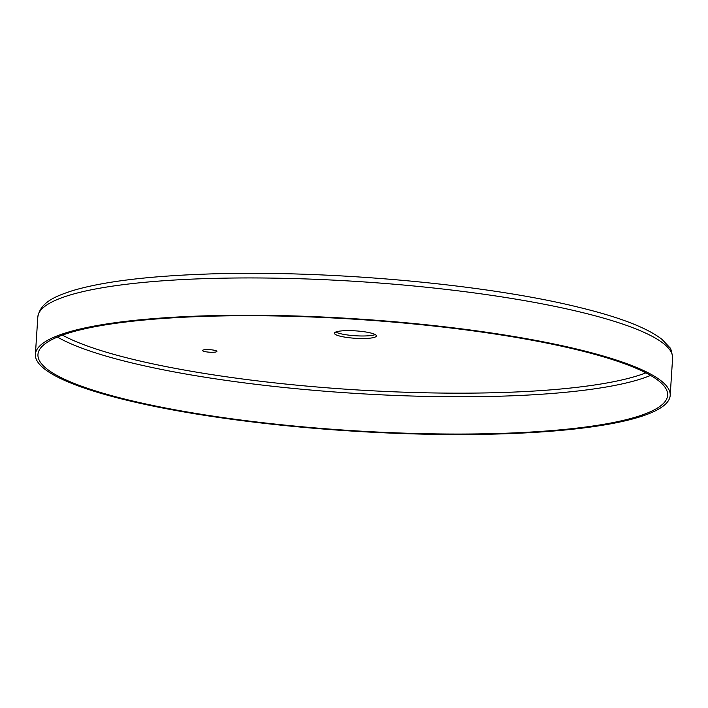 <?xml version="1.0" encoding="UTF-8"?>
<svg xmlns="http://www.w3.org/2000/svg" width="708" height="708" viewBox="0 0 708 708"><rect width="100%" height="100%" fill="white"/><g stroke="black" fill="none" stroke-linecap="round" stroke-linejoin="round"><path stroke-width="1.06" d="M578.613 349.504A318.06 56.127 -176.3 0 0 233.906 315.29A318.06 56.127 -176.3 0 0 35.4 354.354A318.06 56.127 -176.3 0 0 126.971 400.259A318.06 56.127 3.7 0 0 471.687 434.482A318.06 56.127 3.7 0 0 670.193 395.409A318.06 56.127 3.7 0 0 578.613 349.504M335.742 332.034A21.036 3.708 -176.3 0 0 370.319 335.619A21.036 3.708 -176.3 0 0 375.222 334.592M209.152 349.646A7.186 1.266 -176.3 0 0 210.435 349.725M340.654 330.999A21.036 3.708 -176.3 0 0 334.415 333.211A21.036 3.708 -176.3 0 0 347.194 337.486A21.036 3.708 -176.3 0 0 370.151 338.141A21.036 3.708 -176.3 0 0 376.391 335.928A21.036 3.708 -176.3 0 0 363.602 331.663A21.036 3.708 -176.3 0 0 340.654 330.999M204.674 349.725A7.186 1.266 -176.3 0 0 202.541 350.478A7.186 1.266 -176.3 0 0 206.913 351.938A7.186 1.266 -176.3 0 0 214.745 352.159A7.186 1.266 -176.3 0 0 216.878 351.407A7.186 1.266 -176.3 0 0 212.506 349.947A7.186 1.266 -176.3 0 0 204.674 349.725M576.799 349.708A315.494 55.675 -176.3 0 0 234.861 315.768A315.494 55.675 -176.3 0 0 37.958 354.522A315.494 55.675 -176.3 0 0 128.794 400.055A315.494 55.675 3.7 0 0 470.723 433.995A315.494 55.675 3.7 0 0 667.626 395.241A315.494 55.675 3.7 0 0 576.799 349.708M670.193 395.409L672.6 358.124A318.06 56.127 3.7 0 0 581.029 312.219A318.06 56.127 -176.3 0 0 236.313 277.996A318.06 56.127 -176.3 0 0 37.807 317.069L35.4 354.354M645.855 372.851A312.414 55.136 3.7 0 1 133.582 359.496A312.414 55.136 -176.3 0 1 62.437 335.123M650.581 375.417A315.494 55.675 3.7 0 1 131.201 362.77A315.494 55.675 -176.3 0 1 57.419 337.061M672.6 358.124C671.892 351.734 670.821 348.088 669.405 347.185L662.068 339.424C647.112 327.769 619.199 317.016 578.347 307.184C483.166 283.598 321.211 269.421 202.506 274.217C145.193 276.386 101.784 281.89 72.287 290.74C56.339 295.997 40.365 301.874 37.807 317.069"/></g></svg>
